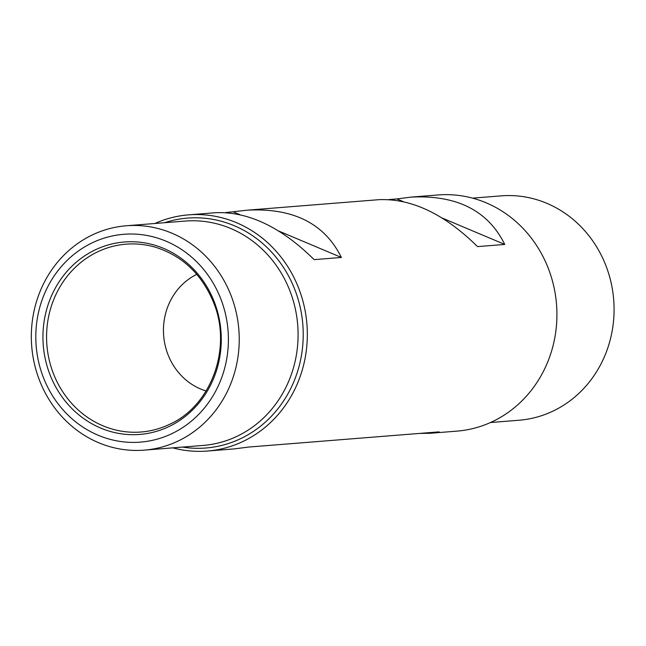 <?xml version="1.0" encoding="UTF-8"?>
<svg xmlns="http://www.w3.org/2000/svg" width="646" height="646" viewBox="0 0 646 646"><rect width="100%" height="100%" fill="white"/><g stroke="black" fill="none" stroke-linecap="round" stroke-linejoin="round"><path stroke-width="0.97" d="M154.911 223.484A118.468 109.368 85.4 0 1 188.487 214.868A118.468 109.368 85.4 0 1 306.931 324.26A118.468 109.368 85.4 0 1 207.326 451.045A118.468 109.368 85.4 0 1 172.813 447.856M207.326 451.045L234.474 448.881L248.524 447.064L439.127 431.859L429.776 433.296L456.924 431.132A118.468 109.368 85.4 0 0 556.521 304.347A118.468 109.368 85.4 0 0 438.085 194.955L410.937 197.119C456.738 194.785 488.013 210.556 504.76 244.43L477.531 246.602C444.488 214.028 411.647 198.387 379 199.671L247.563 210.152L225.559 212.599M419.843 433.401L429.776 433.296M188.487 214.868L215.627 212.704C248.274 211.42 281.115 227.061 314.158 259.635L341.387 257.463C324.647 223.589 293.365 207.818 247.563 210.152M403.144 201.568L396.886 198.936L410.937 197.119M396.886 198.936L388.932 199.566M98.596 442.696A112.541 103.901 85.4 0 1 32.3 321.151A112.541 103.901 85.4 0 1 126.333 225.769A112.541 103.901 85.4 0 1 238.85 329.686A112.541 103.901 85.4 0 1 144.228 450.141A112.541 103.901 85.4 0 1 98.596 442.696M100.639 428.048A96.537 89.124 85.4 0 1 75.582 262.809A96.537 89.124 85.4 0 1 220.092 323.759A96.537 89.124 85.4 0 1 100.639 428.048M98.127 435.226A104.248 96.246 85.4 0 1 71.06 256.785A104.248 96.246 85.4 0 1 227.126 322.604A104.248 96.246 85.4 0 1 98.127 435.226M206.114 390.983A62.194 57.421 85.4 0 1 200.631 389.005A62.194 57.421 85.4 0 1 163.486 332.577A62.194 57.421 85.4 0 1 196.812 274.356M341.387 257.463L278.894 231.106M239.771 214.601L233.513 211.969M472.597 198.144L501.183 195.859A112.541 103.901 85.4 0 1 613.7 299.784A112.541 103.901 85.4 0 1 519.077 420.231L490.492 422.516M504.76 244.43L442.268 218.073M126.333 225.769L185.184 221.069A112.541 103.901 85.4 0 1 297.701 324.995A112.541 103.901 85.4 0 1 203.086 445.441L144.228 450.141M164.609 222.717A115.319 106.461 85.4 0 1 302.829 324.583A115.319 106.461 85.4 0 1 182.503 447.08M102.892 425.779A94.219 86.984 85.4 0 1 50.703 308.271A94.219 86.984 85.4 0 1 155.823 247.345C182.834 256.115 202.117 274.582 213.689 302.764C232.318 348.049 211.347 405.543 169.93 424.156A94.219 86.984 85.4 0 1 102.892 425.779"/></g></svg>
